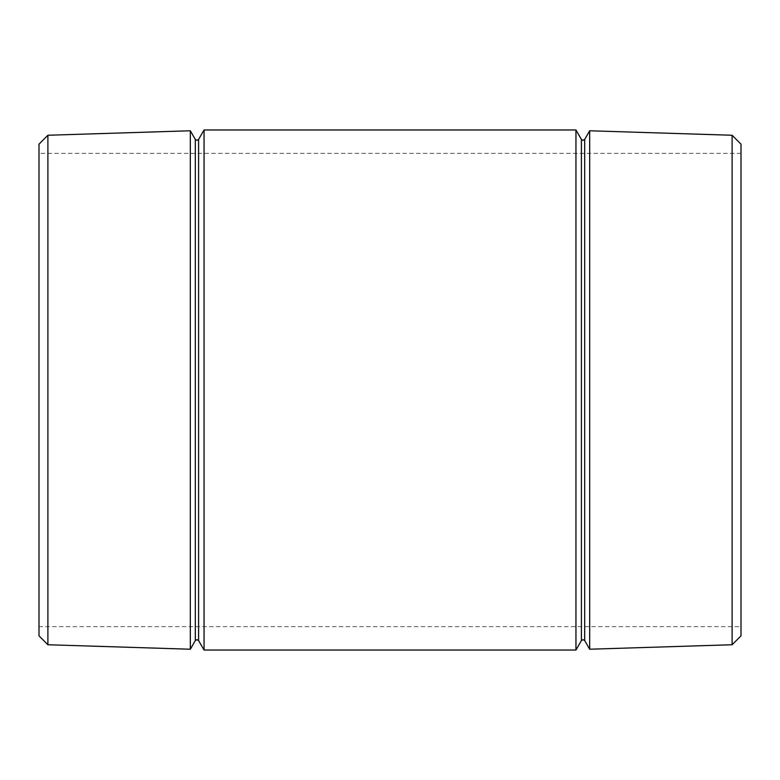 <?xml version="1.0" encoding="UTF-8"?>
<svg xmlns="http://www.w3.org/2000/svg" width="780" height="780" viewBox="0 0 780 780"><rect width="100%" height="100%" fill="white"/><g stroke="black" fill="none" stroke-linecap="round" stroke-linejoin="round"><path stroke-width="0.58" stroke-dasharray="3.9 2.92" d="M741 635.856L741 144.144M732.108 644.748L732.108 135.252M39 635.856L39 144.144M47.892 644.748L47.892 135.252M190.32 649.223L190.32 130.777M204.048 129.968L204.048 650.033M589.68 649.223L589.68 130.777M575.952 650.033L575.952 129.968M741 626.633L741 153.368L741 626.633L39 626.633L39 153.368L39 626.633M741 153.368L39 153.368M198.588 640.575L198.588 139.425M584.688 640.575L584.688 139.425M195.312 640.575L195.312 139.425M581.412 640.575L581.412 139.425"/><path stroke-width="1.17" d="M732.108 135.252L741 144.144L741 635.856L732.108 644.748L589.68 649.223L589.68 130.777L732.108 135.252L732.108 644.748M47.892 135.252L39 144.144L39 635.856L47.892 644.748L190.32 649.223L190.32 130.777L47.892 135.252L47.892 644.748M190.32 649.223L195.312 640.575L195.312 139.425L196.95 140.371L198.588 139.425L198.588 640.575L204.048 650.033L204.048 129.968L575.952 129.968L575.952 650.033L581.412 640.575L583.05 639.629L584.688 640.575L589.68 649.223M581.412 640.575L581.412 139.425L583.05 140.371L584.688 139.425L584.688 640.575M198.588 640.575L196.95 639.629L195.312 640.575M204.048 650.033L575.952 650.033M581.412 139.425L575.952 129.968M584.688 139.425L589.68 130.777M198.588 139.425L204.048 129.968M195.312 139.425L190.32 130.777"/></g></svg>
